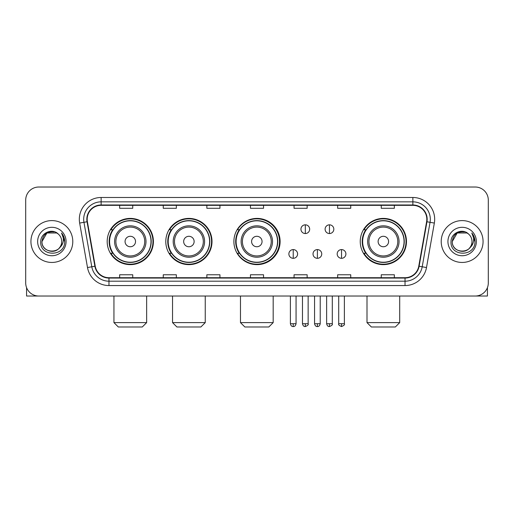 <?xml version="1.0" encoding="UTF-8"?>
<svg xmlns="http://www.w3.org/2000/svg" width="514" height="514" viewBox="0 0 514 514"><rect width="100%" height="100%" fill="white"/><g stroke="black" fill="none" stroke-linecap="round" stroke-linejoin="round"><path stroke-width="0.77" d="M360.243 241.522A23.111 23.111 0 0 0 383.354 264.633A23.111 23.111 0 0 0 406.465 241.522A23.111 23.111 0 0 0 383.354 218.411A23.111 23.111 0 0 0 360.243 241.522M233.889 241.522A23.111 23.111 0 0 0 257 264.633A23.111 23.111 0 0 0 280.111 241.522A23.111 23.111 0 0 0 257 218.411A23.111 23.111 0 0 0 233.889 241.522M165.791 241.522A23.111 23.111 0 0 0 188.895 264.633A23.111 23.111 0 0 0 212.006 241.522A23.111 23.111 0 0 0 188.895 218.411A23.111 23.111 0 0 0 165.791 241.522M107.188 241.522A23.111 23.111 0 0 0 130.299 264.633A23.111 23.111 0 0 0 153.403 241.522A23.111 23.111 0 0 0 130.299 218.411A23.111 23.111 0 0 0 107.188 241.522M112.733 253.293A21.145 21.145 0 0 1 112.733 229.752M171.329 253.293A21.145 21.145 0 0 1 171.329 229.752M239.261 253.293A21.145 21.145 0 0 1 239.261 229.752M365.788 253.293A21.145 21.145 0 0 1 365.788 229.752M25.7 200.1L25.7 282.944A13.081 13.081 0 0 0 38.781 296.025L475.219 296.025A13.081 13.081 0 0 0 488.3 282.944L488.3 200.1A13.081 13.081 0 0 0 475.219 187.019L38.781 187.019A13.081 13.081 0 0 0 25.7 200.1L25.7 282.944M30.93 241.522A20.926 20.926 0 0 0 51.863 262.448A20.926 20.926 0 0 0 72.789 241.522A20.926 20.926 0 0 0 51.863 220.596A20.926 20.926 0 0 0 30.93 241.522A20.926 20.926 0 0 0 51.863 262.448A20.926 20.926 0 0 0 72.789 241.522A20.926 20.926 0 0 0 51.863 220.596A20.926 20.926 0 0 0 30.93 241.522M441.211 241.522A20.926 20.926 0 0 0 462.137 262.448A20.926 20.926 0 0 0 483.07 241.522A20.926 20.926 0 0 0 462.137 220.596A20.926 20.926 0 0 0 441.211 241.522A20.926 20.926 0 0 0 462.137 262.448A20.926 20.926 0 0 0 483.07 241.522A20.926 20.926 0 0 0 462.137 220.596A20.926 20.926 0 0 0 441.211 241.522M87.174 219.285A13.955 13.955 0 0 1 101.129 205.337L412.87 205.337A13.955 13.955 0 0 1 426.614 221.707L418.769 266.181A13.955 13.955 0 0 1 405.032 277.708L108.968 277.708A13.955 13.955 0 0 1 95.231 266.181L87.386 221.707A13.955 13.955 0 0 1 87.174 219.285M86.827 219.285A14.302 14.302 0 0 0 87.046 221.772L94.884 266.239A14.302 14.302 0 0 0 108.968 278.061L405.032 278.061A14.302 14.302 0 0 0 419.116 266.239L426.954 221.772A14.302 14.302 0 0 0 412.87 204.983L101.129 204.983A14.302 14.302 0 0 0 86.827 219.285M79.657 223.07A21.8 21.8 0 0 1 101.129 197.485L412.87 197.485A21.8 21.8 0 0 1 434.343 223.07L426.498 267.543A21.8 21.8 0 0 1 405.032 285.559L108.968 285.559A21.8 21.8 0 0 1 87.502 267.543L79.657 223.07L83.955 222.311A17.437 17.437 0 0 1 101.129 201.848L412.87 201.848A17.437 17.437 0 0 1 430.045 222.311L422.206 266.785A17.437 17.437 0 0 1 405.032 281.197L108.968 281.197A17.437 17.437 0 0 1 91.794 266.785L83.955 222.311A17.437 17.437 0 0 1 83.686 219.285M475.219 187.019L38.781 187.019M38.781 296.025L475.219 296.025M488.3 282.944L488.3 200.1M419.116 266.239L422.206 266.785L430.045 222.311L434.343 223.07M250.459 205.337L250.459 208.286L263.541 208.286L263.541 205.337M206.859 205.337L206.859 208.286L219.941 208.286L219.941 205.337M163.259 205.337L163.259 208.286L176.341 208.286L176.341 205.337M119.659 205.337L119.659 208.286L132.74 208.286L132.74 205.337M294.059 205.337L294.059 208.286L307.141 208.286L307.141 205.337M337.659 205.337L337.659 208.286L350.741 208.286L350.741 205.337M381.259 205.337L381.259 208.286L394.341 208.286L394.341 205.337M263.541 277.708L263.541 274.759L250.459 274.759L250.459 277.708M219.941 277.708L219.941 274.759L206.859 274.759L206.859 277.708M176.341 277.708L176.341 274.759L163.259 274.759L163.259 277.708M132.74 277.708L132.74 274.759L119.659 274.759L119.659 277.708M307.141 277.708L307.141 274.759L294.059 274.759L294.059 277.708M350.741 277.708L350.741 274.759L337.659 274.759L337.659 277.708M394.341 277.708L394.341 274.759L381.259 274.759L381.259 277.708M58.313 234.076A9.856 9.856 0 0 1 61.712 241.522C62.316 254.231 41.403 254.231 42.007 241.522L46.935 232.99L56.784 232.99L58.313 234.076C52.267 227.741 40.625 232.958 40.734 241.522C39.629 256.737 64.289 257.128 64.687 242.261L64.713 241.522C64.674 238.29 63.601 235.451 61.487 233.009C63.093 235.643 63.659 238.483 63.183 241.522C62.721 244.105 61.468 246.219 59.412 247.851A9.856 9.856 0 0 0 61.712 241.522C62.316 254.231 41.403 254.231 42.007 241.522C42.964 234.442 47.025 231.249 54.188 231.949M59.412 247.851C54.182 254.925 41.493 250.402 42.007 241.522M37.644 241.522A14.212 14.212 0 0 0 51.863 255.734A14.212 14.212 0 0 0 66.075 241.522A14.212 14.212 0 0 0 51.863 227.31A14.212 14.212 0 0 0 37.644 241.522M61.584 233.118L64.706 241.895M26.574 287.641L26.574 296.025L77.151 296.025M142.288 326.981L118.31 326.981L113.947 322.619L146.651 322.619L142.288 326.981M135.529 241.522A5.23 5.23 0 0 0 130.299 236.292A5.23 5.23 0 0 0 125.063 241.522A5.23 5.23 0 0 0 130.299 246.752A5.23 5.23 0 0 0 135.529 241.522M145.995 241.522A15.696 15.696 0 0 0 130.299 225.826A15.696 15.696 0 0 0 114.603 241.522A15.696 15.696 0 0 0 130.299 257.218A15.696 15.696 0 0 0 145.995 241.522A15.696 15.696 0 0 1 130.299 257.218A15.696 15.696 0 0 1 114.603 241.522M151.007 241.522A20.708 20.708 0 0 0 130.299 220.814A20.708 20.708 0 0 0 109.585 241.522A20.708 20.708 0 0 0 130.299 262.23A20.708 20.708 0 0 0 151.007 241.522M152.966 241.522A22.674 22.674 0 0 1 110.921 253.293L113.022 253.293A20.907 20.907 0 0 0 144.126 257.199A20.907 20.907 0 0 0 144.126 225.845A20.907 20.907 0 0 0 113.022 229.752L110.921 229.752A22.674 22.674 0 0 1 152.966 241.522M200.884 326.981L176.906 326.981L172.543 322.619L205.247 322.619L200.884 326.981M194.131 241.522A5.23 5.23 0 0 0 188.895 236.292A5.23 5.23 0 0 0 183.665 241.522A5.23 5.23 0 0 0 188.895 246.752A5.23 5.23 0 0 0 194.131 241.522M204.591 241.522A15.696 15.696 0 0 0 188.895 225.826A15.696 15.696 0 0 0 173.199 241.522A15.696 15.696 0 0 0 188.895 257.218A15.696 15.696 0 0 0 204.591 241.522A15.696 15.696 0 0 1 188.895 257.218A15.696 15.696 0 0 1 173.199 241.522M209.609 241.522A20.708 20.708 0 0 0 188.895 220.814A20.708 20.708 0 0 0 168.187 241.522A20.708 20.708 0 0 0 188.895 262.23A20.708 20.708 0 0 0 209.609 241.522M211.569 241.522A22.674 22.674 0 0 1 169.517 253.293L171.618 253.293A20.907 20.907 0 0 0 202.728 257.199A20.907 20.907 0 0 0 202.728 225.845A20.907 20.907 0 0 0 171.618 229.752L169.517 229.752A22.674 22.674 0 0 1 211.569 241.522M268.816 326.981L244.837 326.981L240.475 322.619L273.178 322.619L268.816 326.981M262.056 241.522A5.23 5.23 0 0 0 256.827 236.292A5.23 5.23 0 0 0 251.597 241.522A5.23 5.23 0 0 0 256.827 246.752A5.23 5.23 0 0 0 262.056 241.522M272.523 241.522A15.696 15.696 0 0 0 256.827 225.826A15.696 15.696 0 0 0 241.13 241.522A15.696 15.696 0 0 0 256.827 257.218A15.696 15.696 0 0 0 272.523 241.522A15.696 15.696 0 0 1 256.827 257.218A15.696 15.696 0 0 1 241.13 241.522M277.534 241.522A20.708 20.708 0 0 0 256.827 220.814A20.708 20.708 0 0 0 236.112 241.522A20.708 20.708 0 0 0 256.827 262.23A20.708 20.708 0 0 0 277.534 241.522M279.5 241.522A22.674 22.674 0 0 1 237.449 253.293L239.55 253.293A20.907 20.907 0 0 0 270.66 257.199A20.907 20.907 0 0 0 270.66 225.845A20.907 20.907 0 0 0 239.55 229.752L237.449 229.752A22.674 22.674 0 0 1 279.5 241.522M395.343 326.981L371.365 326.981L367.002 322.619L399.706 322.619L395.343 326.981M388.584 241.522A5.23 5.23 0 0 0 383.354 236.292A5.23 5.23 0 0 0 378.124 241.522A5.23 5.23 0 0 0 383.354 246.752A5.23 5.23 0 0 0 388.584 241.522M399.05 241.522A15.696 15.696 0 0 0 383.354 225.826A15.696 15.696 0 0 0 367.658 241.522A15.696 15.696 0 0 0 383.354 257.218A15.696 15.696 0 0 0 399.05 241.522A15.696 15.696 0 0 1 383.354 257.218A15.696 15.696 0 0 1 367.658 241.522M404.062 241.522A20.708 20.708 0 0 0 383.354 220.814A20.708 20.708 0 0 0 362.646 241.522A20.708 20.708 0 0 0 383.354 262.23A20.708 20.708 0 0 0 404.062 241.522M406.028 241.522A22.674 22.674 0 0 1 363.976 253.293L366.077 253.293A20.907 20.907 0 0 0 397.187 257.199A20.907 20.907 0 0 0 397.187 225.845A20.907 20.907 0 0 0 366.077 229.752L363.976 229.752A22.674 22.674 0 0 1 406.028 241.522M305.31 224.824A4.363 4.363 0 0 0 300.947 229.18A4.363 4.363 0 0 0 305.31 233.542A4.363 4.363 0 0 0 309.672 229.18A4.363 4.363 0 0 0 305.31 224.824L305.31 233.542A4.363 4.363 0 0 0 309.672 229.18A4.363 4.363 0 0 0 305.31 224.824M329.461 224.824A4.363 4.363 0 0 0 325.105 229.18A4.363 4.363 0 0 0 329.461 233.542A4.363 4.363 0 0 0 333.824 229.18A4.363 4.363 0 0 0 329.461 224.824L329.461 233.542A4.363 4.363 0 0 0 333.824 229.18A4.363 4.363 0 0 0 329.461 224.824M293.231 249.586A4.363 4.363 0 0 0 288.874 253.948A4.363 4.363 0 0 0 293.231 258.311A4.363 4.363 0 0 0 297.593 253.948A4.363 4.363 0 0 0 293.231 249.586L293.231 258.311A4.363 4.363 0 0 0 297.593 253.948A4.363 4.363 0 0 0 293.231 249.586M317.389 249.586A4.363 4.363 0 0 0 313.026 253.948A4.363 4.363 0 0 0 317.389 258.311A4.363 4.363 0 0 0 321.745 253.948A4.363 4.363 0 0 0 317.389 249.586L317.389 258.311A4.363 4.363 0 0 0 321.745 253.948A4.363 4.363 0 0 0 317.389 249.586M341.54 249.586A4.363 4.363 0 0 0 337.184 253.948A4.363 4.363 0 0 0 341.54 258.311A4.363 4.363 0 0 0 345.903 253.948A4.363 4.363 0 0 0 341.54 249.586L341.54 258.311A4.363 4.363 0 0 0 345.903 253.948A4.363 4.363 0 0 0 341.54 249.586M487.426 287.641L487.426 296.025L436.849 296.025M468.595 234.076A9.856 9.856 0 0 1 471.993 241.522C472.597 254.231 451.684 254.231 452.288 241.522L457.216 232.99L467.065 232.99L468.595 234.076C462.549 227.741 450.906 232.958 451.016 241.522C449.904 256.737 474.57 257.128 474.968 242.261L474.987 241.522C474.955 238.29 473.876 235.451 471.762 233.009C473.375 235.643 473.94 238.483 473.465 241.522C473.002 244.105 471.743 246.219 469.693 247.851A9.856 9.856 0 0 0 471.993 241.522C472.597 254.231 451.684 254.231 452.288 241.522C453.245 234.442 457.306 231.249 464.47 231.949M469.693 247.851C464.457 254.925 451.774 250.402 452.288 241.522M447.925 241.522A14.212 14.212 0 0 0 462.137 255.734A14.212 14.212 0 0 0 476.356 241.522A14.212 14.212 0 0 0 462.137 227.31A14.212 14.212 0 0 0 447.925 241.522M471.858 233.118L474.987 241.895M412.87 197.485L412.87 204.983M83.955 222.311L87.046 221.772M108.968 285.559L108.968 278.061M405.032 278.061L405.032 285.559M87.502 267.543L94.884 266.239M426.954 221.772L430.045 222.311M101.129 197.485L101.129 204.983M422.206 266.785L426.498 267.543M144.717 241.522A14.418 14.418 0 0 0 130.299 227.104A14.418 14.418 0 0 0 115.881 241.522A14.418 14.418 0 0 0 130.299 255.94A14.418 14.418 0 0 0 144.717 241.522M203.313 241.522A14.418 14.418 0 0 0 188.895 227.104A14.418 14.418 0 0 0 174.477 241.522A14.418 14.418 0 0 0 188.895 255.94A14.418 14.418 0 0 0 203.313 241.522M271.244 241.522A14.418 14.418 0 0 0 256.827 227.104A14.418 14.418 0 0 0 242.409 241.522A14.418 14.418 0 0 0 256.827 255.94A14.418 14.418 0 0 0 271.244 241.522M397.772 241.522A14.418 14.418 0 0 0 383.354 227.104A14.418 14.418 0 0 0 368.936 241.522A14.418 14.418 0 0 0 383.354 255.94A14.418 14.418 0 0 0 397.772 241.522M305.31 323.711L302.476 323.711C302.971 325.728 303.915 326.673 305.31 326.544L305.31 323.711L308.143 323.711L308.143 296.025M329.461 323.711L326.628 323.711C327.122 325.728 328.067 326.673 329.461 326.544L329.461 323.711L332.301 323.711L332.301 296.025M293.231 323.711L290.397 323.711C290.892 325.728 291.836 326.673 293.231 326.544L293.231 323.711L296.064 323.711L296.064 296.025M317.389 323.711L314.555 323.711C315.05 325.728 315.994 326.673 317.389 326.544L317.389 323.711L320.222 323.711L320.222 296.025M341.54 323.711L338.707 323.711C338.135 324.617 339.079 325.561 341.54 326.544L341.54 323.711L344.374 323.711L344.374 296.025M146.651 296.025L146.651 322.619M113.947 296.025L113.947 322.619M205.247 296.025L205.247 322.619M172.543 296.025L172.543 322.619M273.178 296.025L273.178 322.619M240.475 296.025L240.475 322.619M399.706 296.025L399.706 322.619M367.002 296.025L367.002 322.619M302.476 323.711L302.476 296.025M308.143 323.711C308.721 324.617 307.777 325.561 305.31 326.544M326.628 323.711L326.628 296.025M332.301 323.711C332.873 324.617 331.928 325.561 329.461 326.544M290.397 323.711L290.397 296.025M296.064 323.711C295.569 325.728 294.625 326.673 293.231 326.544M314.555 323.711L314.555 296.025M320.222 323.711C319.727 325.728 318.783 326.673 317.389 326.544M338.707 323.711L338.707 296.025M344.374 323.711C344.952 324.617 344.007 325.561 341.54 326.544"/></g></svg>
